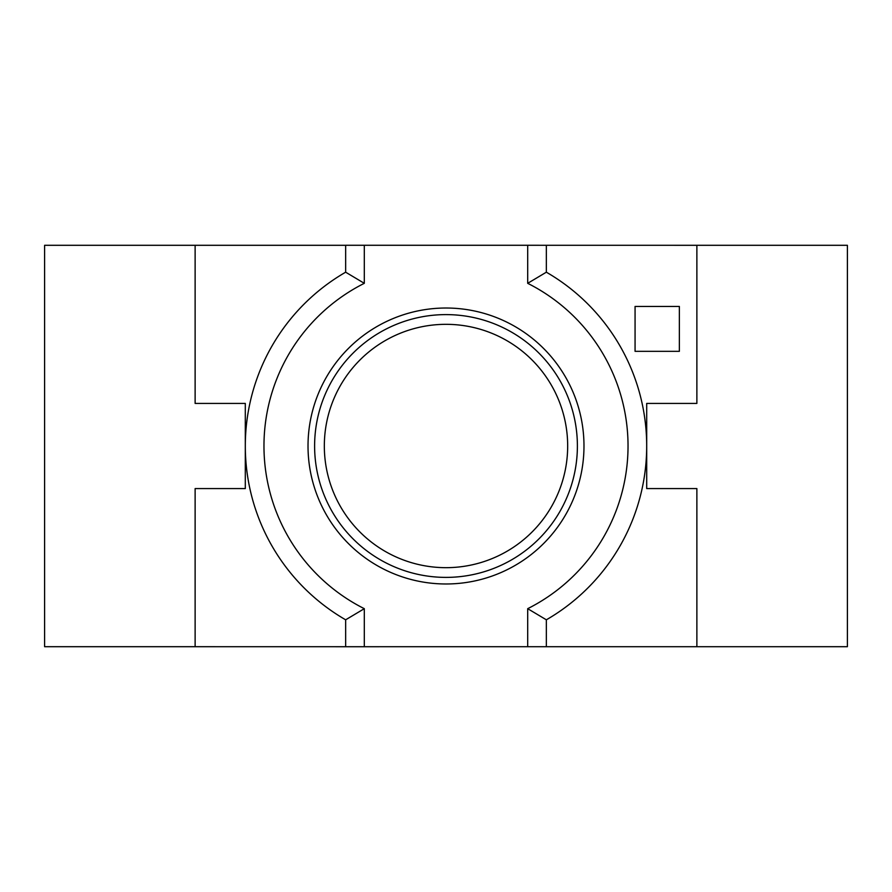 <?xml version="1.0" encoding="UTF-8"?>
<svg xmlns="http://www.w3.org/2000/svg" width="892" height="892" viewBox="0 0 892 892"><rect width="100%" height="100%" fill="white"/><g stroke="black" fill="none" stroke-linecap="round" stroke-linejoin="round"><path stroke-width="1.34" d="M195.125 646.7L44.6 646.7L44.6 245.3L195.125 245.3L195.125 403.418L245.3 403.418L245.3 488.582L195.125 488.582L195.125 646.7L345.65 646.722L847.4 646.7L847.4 245.3L696.875 245.3L696.875 403.418L646.7 403.418L646.7 488.582L696.875 488.582L696.875 646.7M446 567.669A121.669 121.669 0 0 0 567.669 446A121.669 121.669 0 0 0 446 324.331A121.669 121.669 0 0 0 324.331 446A121.669 121.669 0 0 0 446 567.669M446 583.981A137.981 137.981 0 0 1 308.019 446A137.981 137.981 0 0 1 446 308.019A137.981 137.981 0 0 1 583.981 446A137.981 137.981 0 0 1 446 583.981M446 577.392A131.392 131.392 0 0 1 314.608 446A131.392 131.392 0 0 1 446 314.608A131.392 131.392 0 0 1 577.392 446A131.392 131.392 0 0 1 446 577.392M345.65 646.7L345.65 619.806A200.7 200.7 0 0 1 345.65 272.194L364.304 283.322A182.046 182.046 0 0 0 364.304 608.678L364.304 646.722M195.125 245.3L345.65 245.3L345.65 272.194M345.65 619.806L364.304 608.678M345.65 245.278L527.696 245.278L527.696 283.322L546.35 272.194A200.7 200.7 0 0 1 546.35 619.806L546.35 646.722M527.696 283.322A182.046 182.046 0 0 1 527.696 608.678L546.35 619.806M527.696 245.278L696.875 245.3M546.35 245.3L546.35 272.194M527.696 608.678L527.696 646.722M364.304 245.278L364.304 283.322M679.358 306.435L679.358 351.337L635.071 351.337L635.071 306.435L679.358 306.435"/></g></svg>
